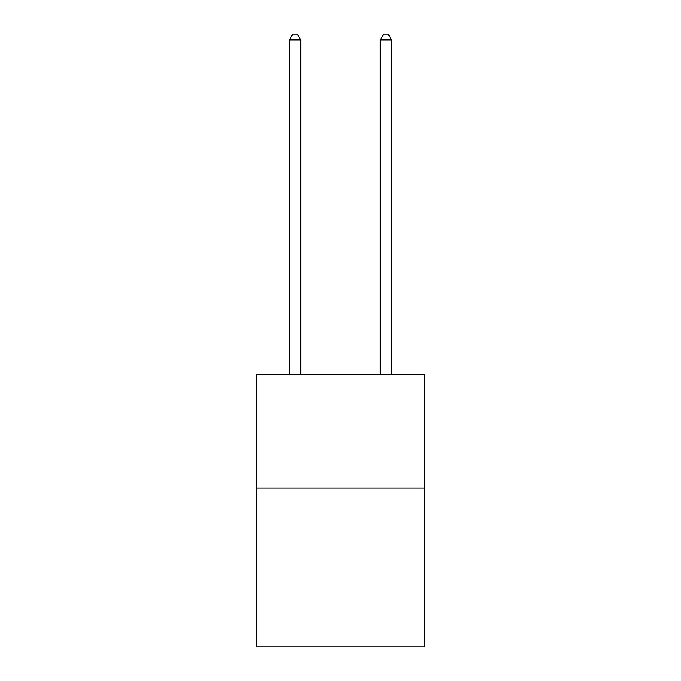 <?xml version="1.0" encoding="UTF-8"?>
<svg xmlns="http://www.w3.org/2000/svg" width="681" height="681" viewBox="0 0 681 681"><rect width="100%" height="100%" fill="white"/><g stroke="black" fill="none" stroke-linecap="round" stroke-linejoin="round"><path stroke-width="1.02" d="M424.476 488.073L424.476 646.95L256.524 646.95L256.524 374.593L424.476 374.593L424.476 488.073L256.524 488.073M300.781 374.593L300.781 39.949L289.434 39.949L289.434 374.593M289.434 39.949L292.839 34.05L297.376 34.05L300.781 39.949M391.566 374.593L391.566 39.949L380.219 39.949L380.219 374.593M380.219 39.949L383.624 34.05L388.161 34.05L391.566 39.949"/></g></svg>
